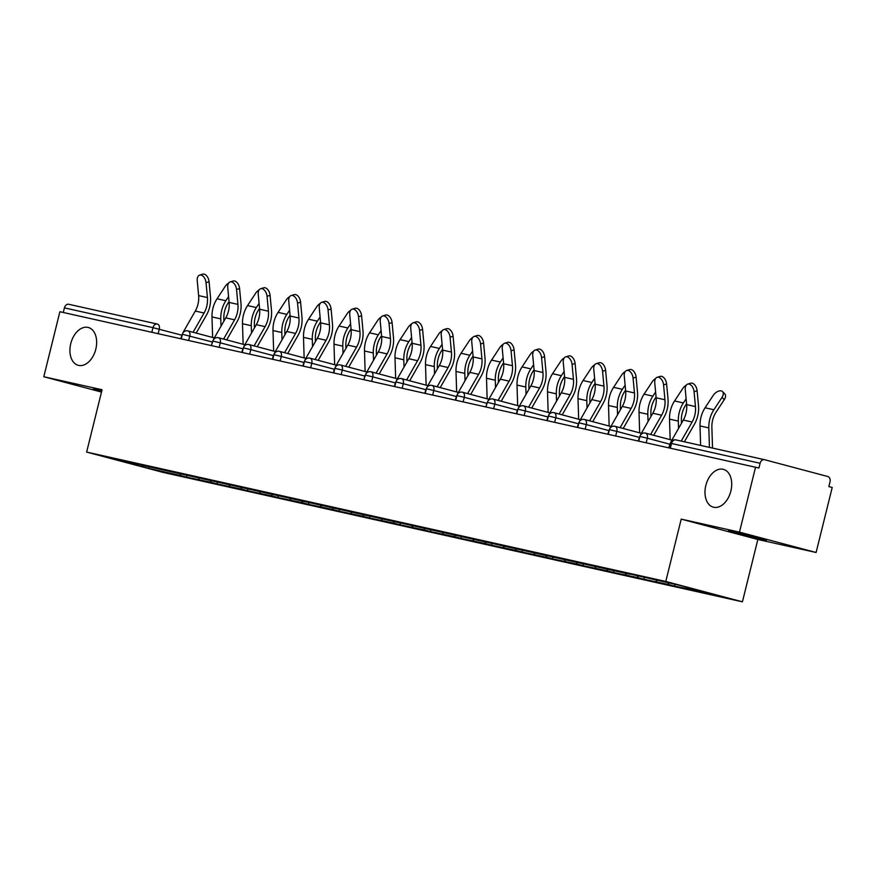 <?xml version="1.0" encoding="UTF-8"?>
<svg xmlns="http://www.w3.org/2000/svg" width="876" height="876" viewBox="0 0 876 876"><rect width="100%" height="100%" fill="white"/><g stroke="black" fill="none" stroke-linecap="round" stroke-linejoin="round"><path stroke-width="1.31" d="M95.802 349.195A19.579 12.811 -75.1 0 0 88.312 327.482A19.579 12.811 -75.1 0 0 70.77 343.6A19.579 12.811 -75.1 0 0 78.26 365.314A19.579 12.811 -75.1 0 0 95.802 349.195M730.869 491.053A19.579 12.811 -75.1 0 0 723.379 469.339A19.579 12.811 -75.1 0 0 705.837 485.468A19.579 12.811 -75.1 0 0 713.327 507.182A19.579 12.811 -75.1 0 0 730.869 491.053M761.792 539.342L728.493 530.845L754.214 536.835L766.489 540.251L761.792 539.342M101.671 391.353L93.425 388.988L101.824 390.729M816.114 552.493L739.475 532.137L681.21 519.118L757.85 539.485L816.114 552.493L832.2 487.494L828.849 486.596L830.021 481.855A4.588 3.471 102.6 0 0 827.776 476.511L764.551 459.703A4.588 3.471 102.6 0 0 764.441 459.681A4.588 3.471 102.6 0 0 760.094 463.273L758.923 468.014L59.886 311.725L43.8 376.735L101.496 392.065M757.85 539.485L742.421 601.823L163.275 472.449L86.636 452.082L665.782 581.456L742.421 601.823M686.631 587.183L687.266 588.694L719.043 595.8L680.17 585.464L630.063 574.032M687.266 588.694L674.509 586.099L674.947 584.303M667.928 582.737L668.695 584.555L674.509 586.099M668.695 584.555L644.002 579.277L644.484 577.328M637.312 575.642L638.199 577.733L644.002 579.277M638.199 577.733L613.496 572.466L613.988 570.517M606.816 568.831L607.692 570.922L613.496 572.466M607.692 570.922L583 565.655L583.482 563.706M576.309 562.02L577.185 564.111L583 565.655M577.185 564.111L552.493 558.844L552.975 556.884M545.803 555.209L546.69 557.3L552.493 558.844M546.69 557.3L521.997 552.022L522.479 550.073M515.307 548.398L516.183 550.478L521.997 552.022M516.183 550.478L491.491 545.211L491.973 543.262M484.8 541.576L485.687 543.668L491.491 545.211M485.687 543.668L460.995 538.401L461.477 536.451M454.305 534.765L455.181 536.857L460.995 538.401M455.181 536.857L430.488 531.59L430.97 529.63M423.798 527.954L424.685 530.046L430.488 531.59M424.685 530.046L399.993 524.768L400.474 522.819M393.302 521.143L394.178 523.224L399.993 524.768M394.178 523.224L369.486 517.957L369.968 516.008M362.795 514.322L363.671 516.413L369.486 517.957M363.671 516.413L338.979 511.146L339.461 509.197M332.3 507.511L333.176 509.602L338.979 511.146M333.176 509.602L308.483 504.335L308.965 502.386M301.793 500.7L302.669 502.791L308.483 504.335M302.669 502.791L277.977 497.513L278.459 495.564M271.286 493.889L272.173 495.98L277.977 497.513M272.173 495.98L247.481 490.702L247.963 488.753M240.791 487.067L241.666 489.158L247.481 490.702M241.666 489.158L216.974 483.891L217.456 481.942M210.284 480.256L211.171 482.347L216.974 483.891M211.171 482.347L186.478 477.081L186.96 475.131M179.788 473.445L180.664 475.537L186.478 477.081M180.664 475.537L148.887 468.441L110.015 458.104L142.032 465.014M629.822 574.218L141.792 465.2M656.004 580.065L656.77 581.883M625.497 573.254L626.263 575.072M595.001 566.443L595.768 568.261M564.494 559.633L565.261 561.45M533.999 552.811L534.765 554.628M503.492 546L504.258 547.818M472.996 539.189L473.752 541.007M442.49 532.378L443.256 534.196M411.983 525.556L412.749 527.374M381.487 518.745L382.254 520.563M350.98 511.934L351.747 513.752M320.485 505.123L321.251 506.941M289.978 498.302L290.744 500.119M259.482 491.491L260.249 493.308M228.975 484.68L229.742 486.498M198.48 477.869L199.235 479.687M151.844 332.267L152.982 327.657L64.419 307.87L63.269 312.48M64.419 307.87A4.588 3.471 -77.4 0 1 68.766 304.279A4.588 3.471 -77.4 0 1 68.865 304.3L157.231 324.043M149.161 466.601L148.887 468.441M739.475 532.137L755.561 467.127M681.21 519.118L665.782 581.456M86.636 452.082L102.065 389.743L43.8 376.735M199.64 275.108L202.674 274.177A6.877 4.139 73.1 0 1 209.079 281.743L206.035 282.674A6.877 4.139 -106.9 0 0 199.64 275.108A6.877 4.139 -106.9 0 0 197.242 280.703L198.633 295.606A20.487 15.483 -77.4 0 1 197.943 304.344A20.487 15.483 -77.4 0 1 195.282 311.046L184.059 330.701A24.473 18.484 102.6 0 0 182.679 333.428M206.035 282.674L207.426 297.566A20.487 15.483 -77.4 0 1 206.747 306.304A20.487 15.483 -77.4 0 1 204.075 313.017L193.081 332.267M196.18 333.088L206.462 315.086A24.473 18.484 102.6 0 0 209.649 307.082A24.473 18.484 102.6 0 0 210.459 296.646L209.079 281.743M182.602 333.592A24.473 18.484 102.6 0 0 180.872 338.705L180.861 338.749M229.052 301.585L228.078 303.052A20.487 15.483 102.6 0 0 224.617 311.057A20.487 15.483 102.6 0 0 223.84 318.262L223.938 321.098M212.627 337.468L211.992 316.926A24.473 18.484 -77.4 0 1 212.923 308.319A24.473 18.484 -77.4 0 1 217.051 298.771L225.187 286.397A6.877 4.03 -43.8 0 1 228.68 283.014M221.015 326.2L220.785 318.886A24.473 18.484 -77.4 0 1 221.716 310.29A24.473 18.484 -77.4 0 1 225.855 300.731L228.592 296.57M230.136 281.919L233.18 280.999A6.877 4.139 73.1 0 1 239.575 288.565L236.542 289.485A6.877 4.139 -106.9 0 0 230.136 281.919A6.877 4.139 -106.9 0 0 227.749 287.525L229.129 302.417A20.487 15.483 -77.4 0 1 228.45 311.155A20.487 15.483 -77.4 0 1 225.778 317.857L214.554 337.523A24.473 18.484 102.6 0 0 213.186 340.238M236.542 289.485L237.933 304.377A20.487 15.483 -77.4 0 1 237.254 313.126A20.487 15.483 -77.4 0 1 234.582 319.828L223.588 339.078M226.687 339.91L236.969 321.897A24.473 18.484 102.6 0 0 240.155 313.893A24.473 18.484 102.6 0 0 240.966 303.457L239.575 288.565M213.109 340.403A24.473 18.484 102.6 0 0 211.368 345.527L211.368 345.56M260.643 288.73L263.676 287.81A6.877 4.139 73.1 0 1 270.082 295.376L267.049 296.296A6.877 4.139 -106.9 0 0 260.643 288.73A6.877 4.139 -106.9 0 0 258.245 294.336L259.635 309.228A20.487 15.483 -77.4 0 1 258.957 317.966A20.487 15.483 -77.4 0 1 256.285 324.678L245.061 344.334A24.473 18.484 102.6 0 0 243.681 347.049M267.049 296.296L268.428 311.199A20.487 15.483 -77.4 0 1 267.749 319.937A20.487 15.483 -77.4 0 1 265.089 326.639L254.084 345.9M257.183 346.721L267.476 328.708A24.473 18.484 102.6 0 0 270.651 320.704A24.473 18.484 102.6 0 0 271.472 310.268L270.082 295.376M243.605 347.214A24.473 18.484 102.6 0 0 241.875 352.338L241.864 352.371M291.139 295.551L294.183 294.621A6.877 4.139 73.1 0 1 300.588 302.187L297.544 303.107A6.877 4.139 -106.9 0 0 291.139 295.551A6.877 4.139 -106.9 0 0 288.751 301.147L290.131 316.039A20.487 15.483 -77.4 0 1 289.452 324.777A20.487 15.483 -77.4 0 1 286.791 331.489L275.557 351.145A24.473 18.484 102.6 0 0 274.188 353.86M297.544 303.107L298.935 318.01A20.487 15.483 -77.4 0 1 298.256 326.748A20.487 15.483 -77.4 0 1 295.584 333.449L284.59 352.71M287.689 353.532L297.971 335.53A24.473 18.484 102.6 0 0 301.158 327.514A24.473 18.484 102.6 0 0 301.968 317.079L300.588 302.187M274.111 354.035A24.473 18.484 102.6 0 0 272.381 359.149L272.37 359.193M321.645 302.362L324.678 301.432A6.877 4.139 73.1 0 1 331.084 308.998L328.051 309.929A6.877 4.139 -106.9 0 0 321.645 302.362A6.877 4.139 -106.9 0 0 319.247 307.958L320.638 322.861A20.487 15.483 -77.4 0 1 319.959 331.599A20.487 15.483 -77.4 0 1 317.287 338.3L306.063 357.955A24.473 18.484 102.6 0 0 304.684 360.671M328.051 309.929L329.431 324.821A20.487 15.483 -77.4 0 1 328.752 333.559A20.487 15.483 -77.4 0 1 326.091 340.26L315.086 359.521M318.185 360.343L328.478 342.341A24.473 18.484 102.6 0 0 331.654 334.336A24.473 18.484 102.6 0 0 332.475 323.901L331.084 308.998M304.618 360.846A24.473 18.484 102.6 0 0 302.877 365.96L302.866 366.004M352.152 309.173L355.185 308.253A6.877 4.139 73.1 0 1 361.591 315.82L358.547 316.74A6.877 4.139 -106.9 0 0 352.152 309.173A6.877 4.139 -106.9 0 0 349.754 314.769L351.134 329.672A20.487 15.483 -77.4 0 1 350.455 338.41A20.487 15.483 -77.4 0 1 347.794 345.111L336.559 364.766A24.473 18.484 102.6 0 0 335.19 367.493M358.547 316.74L359.937 331.632A20.487 15.483 -77.4 0 1 359.259 340.37A20.487 15.483 -77.4 0 1 356.587 347.082L345.593 366.332M348.692 367.164L358.974 349.152A24.473 18.484 102.6 0 0 362.16 341.147A24.473 18.484 102.6 0 0 362.971 330.712L361.591 315.82M335.114 367.657A24.473 18.484 102.6 0 0 333.384 372.782L333.778 372.869M259.559 308.396L258.584 309.874A20.487 15.483 102.6 0 0 255.124 317.868A20.487 15.483 102.6 0 0 254.347 325.073L254.434 327.909M243.134 344.279L242.488 323.737A24.473 18.484 -77.4 0 1 243.418 315.13A24.473 18.484 -77.4 0 1 247.558 305.582L255.683 293.219A6.877 4.03 -43.8 0 1 259.176 289.825M251.521 333.022L251.292 325.708A24.473 18.484 -77.4 0 1 252.222 317.101A24.473 18.484 -77.4 0 1 256.35 307.542L259.088 303.381M290.055 315.207L289.091 316.685A20.487 15.483 102.6 0 0 285.62 324.689A20.487 15.483 102.6 0 0 284.853 331.894L284.941 334.731M273.64 351.09L272.994 330.548A24.473 18.484 -77.4 0 1 273.925 321.952A24.473 18.484 -77.4 0 1 278.053 312.393L286.189 300.03A6.877 4.03 -43.8 0 1 289.682 296.635M282.017 339.833L281.798 332.519A24.473 18.484 -77.4 0 1 282.718 323.912A24.473 18.484 -77.4 0 1 286.857 314.364L289.595 310.203M320.561 322.018L319.587 323.496A20.487 15.483 102.6 0 0 316.126 331.5A20.487 15.483 102.6 0 0 315.349 338.705L315.437 341.541M304.136 357.901L303.501 337.37A24.473 18.484 -77.4 0 1 304.421 328.763A24.473 18.484 -77.4 0 1 308.56 319.203L316.696 306.841A6.877 4.03 -43.8 0 1 320.178 303.446M312.524 346.644L312.294 339.33A24.473 18.484 -77.4 0 1 313.225 330.723A24.473 18.484 -77.4 0 1 317.353 321.174L320.09 317.013M351.057 328.839L350.093 330.307A20.487 15.483 102.6 0 0 346.633 338.311A20.487 15.483 102.6 0 0 345.856 345.516L345.943 348.352M334.643 364.723L333.997 344.18A24.473 18.484 -77.4 0 1 334.928 335.574A24.473 18.484 -77.4 0 1 339.056 326.025L347.192 313.652A6.877 4.03 -43.8 0 1 350.685 310.268M343.031 353.455L342.801 346.14A24.473 18.484 -77.4 0 1 343.72 337.545A24.473 18.484 -77.4 0 1 347.86 327.985L350.597 323.824M381.564 335.65L380.589 337.129A20.487 15.483 102.6 0 0 377.129 345.122A20.487 15.483 102.6 0 0 376.351 352.327L376.439 355.163M365.139 371.534L364.504 350.991A24.473 18.484 -77.4 0 1 365.423 342.385A24.473 18.484 -77.4 0 1 369.562 332.836L377.698 320.474A6.877 4.03 -43.8 0 1 381.191 317.079M373.526 360.277L373.296 352.962A24.473 18.484 -77.4 0 1 374.227 344.356A24.473 18.484 -77.4 0 1 378.355 334.796L381.093 330.635M382.648 315.984L385.681 315.064A6.877 4.139 73.1 0 1 392.087 322.631L389.053 323.551A6.877 4.139 -106.9 0 0 382.648 315.984A6.877 4.139 -106.9 0 0 380.25 321.591L381.64 336.483A20.487 15.483 -77.4 0 1 380.961 345.221A20.487 15.483 -77.4 0 1 378.29 351.922L367.066 371.588A24.473 18.484 102.6 0 0 365.697 374.304M389.053 323.551L390.444 338.443A20.487 15.483 -77.4 0 1 389.754 347.192A20.487 15.483 -77.4 0 1 387.093 353.893L376.089 373.154M379.199 373.975L389.481 355.963A24.473 18.484 102.6 0 0 392.667 347.958A24.473 18.484 102.6 0 0 393.477 337.523L392.087 322.631M365.62 374.468A24.473 18.484 102.6 0 0 363.879 379.593L363.868 379.626M412.059 342.461L411.096 343.94A20.487 15.483 102.6 0 0 407.636 351.933A20.487 15.483 102.6 0 0 406.858 359.149L406.946 361.985M395.645 378.344L394.999 357.802A24.473 18.484 -77.4 0 1 395.93 349.206A24.473 18.484 -77.4 0 1 400.058 339.647L408.194 327.285A6.877 4.03 -43.8 0 1 411.687 323.89M404.033 367.088L403.803 359.773A24.473 18.484 -77.4 0 1 404.723 351.166A24.473 18.484 -77.4 0 1 408.862 341.618L411.6 337.457M413.154 322.795L416.188 321.875A6.877 4.139 73.1 0 1 422.593 329.442L419.549 330.361A6.877 4.139 -106.9 0 0 413.154 322.795A6.877 4.139 -106.9 0 0 410.756 328.401L412.147 343.293A20.487 15.483 -77.4 0 1 411.457 352.032A20.487 15.483 -77.4 0 1 408.796 358.744L397.573 378.399A24.473 18.484 102.6 0 0 396.193 381.115M419.549 330.361L420.94 345.264A20.487 15.483 -77.4 0 1 420.261 354.003A20.487 15.483 -77.4 0 1 417.589 360.704L406.595 379.965M409.694 380.786L419.976 362.774A24.473 18.484 102.6 0 0 423.163 354.769A24.473 18.484 102.6 0 0 423.973 344.334L422.593 329.442M396.116 381.29A24.473 18.484 102.6 0 0 394.386 386.404L394.78 386.491M442.566 349.272L441.592 350.75A20.487 15.483 102.6 0 0 438.131 358.755A20.487 15.483 102.6 0 0 437.354 365.96L437.442 368.796M426.141 385.155L425.506 364.624A24.473 18.484 -77.4 0 1 426.426 356.017A24.473 18.484 -77.4 0 1 430.565 346.458L438.701 334.095A6.877 4.03 -43.8 0 1 442.194 330.701M434.529 373.899L434.299 366.584A24.473 18.484 -77.4 0 1 435.23 357.977A24.473 18.484 -77.4 0 1 439.369 348.429L442.095 344.268M443.65 329.617L446.694 328.686A6.877 4.139 73.1 0 1 453.089 336.253L450.056 337.183A6.877 4.139 -106.9 0 0 443.65 329.617A6.877 4.139 -106.9 0 0 441.252 335.212L442.643 350.104A20.487 15.483 -77.4 0 1 441.964 358.853A20.487 15.483 -77.4 0 1 439.292 365.555L428.068 385.21A24.473 18.484 102.6 0 0 426.7 387.926M450.056 337.183L451.447 352.075A20.487 15.483 -77.4 0 1 450.757 360.813A20.487 15.483 -77.4 0 1 448.096 367.515L437.102 386.776M440.201 387.597L450.483 369.595A24.473 18.484 102.6 0 0 453.669 361.591A24.473 18.484 102.6 0 0 454.48 351.156L453.089 336.253M426.623 388.101A24.473 18.484 102.6 0 0 424.882 393.215L424.871 393.258M473.073 356.083L472.098 357.561A20.487 15.483 102.6 0 0 468.638 365.566A20.487 15.483 102.6 0 0 467.861 372.771L467.948 375.607M456.648 391.966L456.002 371.435A24.473 18.484 -77.4 0 1 456.933 362.828A24.473 18.484 -77.4 0 1 461.072 353.269L469.197 340.906A6.877 4.03 -43.8 0 1 472.69 337.523M465.036 380.71L464.806 373.395A24.473 18.484 -77.4 0 1 465.736 364.788A24.473 18.484 -77.4 0 1 469.865 355.24L472.602 351.079M474.157 336.428L477.19 335.508A6.877 4.139 73.1 0 1 483.596 343.074L480.563 343.994A6.877 4.139 -106.9 0 0 474.157 336.428A6.877 4.139 -106.9 0 0 471.759 342.023L473.149 356.926A20.487 15.483 -77.4 0 1 472.471 365.664A20.487 15.483 -77.4 0 1 469.799 372.366L458.575 392.021A24.473 18.484 102.6 0 0 457.195 394.748M480.563 343.994L481.942 358.886A20.487 15.483 -77.4 0 1 481.263 367.624A20.487 15.483 -77.4 0 1 478.603 374.337L467.598 393.587M470.697 394.419L480.99 376.406A24.473 18.484 102.6 0 0 484.165 368.402A24.473 18.484 102.6 0 0 484.986 357.966L483.596 343.074M457.119 394.912A24.473 18.484 102.6 0 0 455.389 400.025L455.378 400.069M503.569 362.905L502.605 364.372A20.487 15.483 102.6 0 0 499.134 372.377A20.487 15.483 102.6 0 0 498.356 379.582L498.455 382.418M487.144 398.788L486.509 378.246A24.473 18.484 -77.4 0 1 487.439 369.639A24.473 18.484 -77.4 0 1 491.567 360.091L499.703 347.717A6.877 4.03 -43.8 0 1 503.196 344.334M495.531 387.531L495.301 380.217A24.473 18.484 -77.4 0 1 496.232 371.61A24.473 18.484 -77.4 0 1 500.371 362.051L503.109 357.89M504.653 343.239L507.697 342.319A6.877 4.139 73.1 0 1 514.092 349.885L511.058 350.805A6.877 4.139 -106.9 0 0 504.653 343.239A6.877 4.139 -106.9 0 0 502.266 348.845L503.645 363.737A20.487 15.483 -77.4 0 1 502.966 372.475A20.487 15.483 -77.4 0 1 500.305 379.177L489.071 398.843A24.473 18.484 102.6 0 0 487.702 401.558M511.058 350.805L512.449 365.697A20.487 15.483 -77.4 0 1 511.77 374.446A20.487 15.483 -77.4 0 1 509.098 381.148L498.105 400.409M501.203 401.23L511.485 383.217A24.473 18.484 102.6 0 0 514.672 375.213A24.473 18.484 102.6 0 0 515.482 364.777L514.092 349.885M487.625 401.723A24.473 18.484 102.6 0 0 485.895 406.847L485.884 406.88M534.075 369.716L533.101 371.194A20.487 15.483 102.6 0 0 529.641 379.188A20.487 15.483 102.6 0 0 528.863 386.404L528.951 389.24M517.65 405.599L517.015 385.057A24.473 18.484 -77.4 0 1 517.935 376.45A24.473 18.484 -77.4 0 1 522.074 366.902L530.199 354.539A6.877 4.03 -43.8 0 1 533.692 351.145M526.038 394.342L525.808 387.028A24.473 18.484 -77.4 0 1 526.739 378.421A24.473 18.484 -77.4 0 1 530.867 368.862L533.604 364.701M535.159 350.05L538.192 349.13A6.877 4.139 73.1 0 1 544.598 356.696L541.565 357.616A6.877 4.139 -106.9 0 0 535.159 350.05A6.877 4.139 -106.9 0 0 532.761 355.656L534.152 370.548A20.487 15.483 -77.4 0 1 533.473 379.286A20.487 15.483 -77.4 0 1 530.801 385.998L519.577 405.654A24.473 18.484 102.6 0 0 518.198 408.369M541.565 357.616L542.945 372.519A20.487 15.483 -77.4 0 1 542.266 381.257A20.487 15.483 -77.4 0 1 539.605 387.959L528.6 407.22M531.699 408.041L541.992 390.028A24.473 18.484 102.6 0 0 545.168 382.024A24.473 18.484 102.6 0 0 545.989 371.588L544.598 356.696M518.132 408.534A24.473 18.484 102.6 0 0 516.391 413.658L516.38 413.702M564.571 376.527L563.607 378.005A20.487 15.483 102.6 0 0 560.136 386.009A20.487 15.483 102.6 0 0 559.37 393.215L559.457 396.051M548.157 412.41L547.511 391.879A24.473 18.484 -77.4 0 1 548.442 383.272A24.473 18.484 -77.4 0 1 552.57 373.713L560.706 361.35A6.877 4.03 -43.8 0 1 564.199 357.955M556.534 401.153L556.315 393.839A24.473 18.484 -77.4 0 1 557.235 385.232A24.473 18.484 -77.4 0 1 561.374 375.684L564.111 371.523M565.666 356.871L568.699 355.941A6.877 4.139 73.1 0 1 575.105 363.507L572.061 364.438A6.877 4.139 -106.9 0 0 565.666 356.871A6.877 4.139 -106.9 0 0 563.268 362.467L564.648 377.359A20.487 15.483 -77.4 0 1 563.969 386.108A20.487 15.483 -77.4 0 1 561.308 392.809L550.073 412.465A24.473 18.484 102.6 0 0 548.705 415.18M572.061 364.438L573.452 379.33A20.487 15.483 -77.4 0 1 572.773 388.068A20.487 15.483 -77.4 0 1 570.101 394.769L559.107 414.03M562.206 414.852L572.488 396.85A24.473 18.484 102.6 0 0 575.674 388.845A24.473 18.484 102.6 0 0 576.485 378.41L575.105 363.507M548.628 415.355A24.473 18.484 102.6 0 0 546.898 420.469L546.887 420.513M595.078 383.338L594.103 384.816A20.487 15.483 102.6 0 0 590.643 392.82A20.487 15.483 102.6 0 0 589.866 400.025L589.953 402.861M578.653 419.221L578.018 398.69A24.473 18.484 -77.4 0 1 578.937 390.083A24.473 18.484 -77.4 0 1 583.077 380.523L591.212 368.161A6.877 4.03 -43.8 0 1 594.705 364.777M587.04 407.964L586.81 400.65A24.473 18.484 -77.4 0 1 587.741 392.043A24.473 18.484 -77.4 0 1 591.869 382.494L594.607 378.333M596.162 363.682L599.195 362.752A6.877 4.139 73.1 0 1 605.601 370.318L602.568 371.249A6.877 4.139 -106.9 0 0 596.162 363.682A6.877 4.139 -106.9 0 0 593.764 369.278L595.154 384.181A20.487 15.483 -77.4 0 1 594.476 392.919A20.487 15.483 -77.4 0 1 591.804 399.62L580.58 419.275A24.473 18.484 102.6 0 0 579.2 422.002M602.568 371.249L603.947 386.141A20.487 15.483 -77.4 0 1 603.268 394.879A20.487 15.483 -77.4 0 1 600.607 401.591L589.603 420.841M592.713 421.663L602.995 403.661A24.473 18.484 102.6 0 0 606.181 395.656A24.473 18.484 102.6 0 0 606.991 385.221L605.601 370.318M579.135 422.166A24.473 18.484 102.6 0 0 577.393 427.28L577.383 427.324M625.573 390.159L624.61 391.627A20.487 15.483 102.6 0 0 621.15 399.631A20.487 15.483 102.6 0 0 620.372 406.836L620.46 409.672M609.159 426.043L608.513 405.5A24.473 18.484 -77.4 0 1 609.444 396.894A24.473 18.484 -77.4 0 1 613.572 387.345L621.708 374.972A6.877 4.03 -43.8 0 1 625.201 371.588M617.547 414.775L617.317 407.46A24.473 18.484 -77.4 0 1 618.237 398.865A24.473 18.484 -77.4 0 1 622.376 389.305L625.114 385.144M626.668 370.493L629.702 369.573A6.877 4.139 73.1 0 1 636.107 377.14L633.063 378.06A6.877 4.139 -106.9 0 0 626.668 370.493A6.877 4.139 -106.9 0 0 624.27 376.1L625.661 390.992A20.487 15.483 -77.4 0 1 624.971 399.73A20.487 15.483 -77.4 0 1 622.31 406.431L611.087 426.097A24.473 18.484 102.6 0 0 609.707 428.813M633.063 378.06L634.454 392.952A20.487 15.483 -77.4 0 1 633.775 401.701A20.487 15.483 -77.4 0 1 631.103 408.402L620.109 427.652M623.208 428.484L633.49 410.472A24.473 18.484 102.6 0 0 636.677 402.467A24.473 18.484 102.6 0 0 637.487 392.032L636.107 377.14M609.63 428.977A24.473 18.484 102.6 0 0 607.9 434.102L608.294 434.189M656.08 396.97L655.106 398.449A20.487 15.483 102.6 0 0 651.645 406.442A20.487 15.483 102.6 0 0 650.868 413.658L650.956 416.483M639.655 432.853L639.02 412.311A24.473 18.484 -77.4 0 1 639.94 403.705A24.473 18.484 -77.4 0 1 644.079 394.156L652.215 381.794A6.877 4.03 -43.8 0 1 655.708 378.399M648.043 421.597L647.813 414.282A24.473 18.484 -77.4 0 1 648.744 405.676A24.473 18.484 -77.4 0 1 652.872 396.116L655.609 391.955M657.164 377.304L660.208 376.384A6.877 4.139 73.1 0 1 666.603 383.951L663.57 384.871A6.877 4.139 -106.9 0 0 657.164 377.304A6.877 4.139 -106.9 0 0 654.766 382.911L656.157 397.803A20.487 15.483 -77.4 0 1 655.478 406.541A20.487 15.483 -77.4 0 1 652.806 413.253L641.582 432.908A24.473 18.484 102.6 0 0 640.214 435.624M663.57 384.871L664.961 399.774A20.487 15.483 -77.4 0 1 664.271 408.512A20.487 15.483 -77.4 0 1 661.61 415.213L650.616 434.474M653.715 435.295L663.997 417.283A24.473 18.484 102.6 0 0 667.183 409.278A24.473 18.484 102.6 0 0 667.994 398.843L666.603 383.951M640.137 435.788A24.473 18.484 102.6 0 0 638.396 440.913L638.385 440.956M686.587 403.781L685.612 405.26A20.487 15.483 102.6 0 0 682.152 413.264A20.487 15.483 102.6 0 0 681.375 420.469L681.462 423.305M670.162 439.664L669.516 419.122A24.473 18.484 -77.4 0 1 670.447 410.526A24.473 18.484 -77.4 0 1 674.575 400.967L682.711 388.605A6.877 4.03 -43.8 0 1 686.204 385.21M678.55 428.408L678.32 421.093A24.473 18.484 -77.4 0 1 679.239 412.486A24.473 18.484 -77.4 0 1 683.379 402.938L686.116 398.777M687.671 384.126L690.704 383.195A6.877 4.139 73.1 0 1 697.11 390.762L694.077 391.692A6.877 4.139 -106.9 0 0 687.671 384.126A6.877 4.139 -106.9 0 0 685.273 389.721L686.664 404.613A20.487 15.483 -77.4 0 1 685.974 413.363A20.487 15.483 -77.4 0 1 683.313 420.064L672.089 439.719A24.473 18.484 102.6 0 0 670.709 442.435M694.077 391.692L695.456 406.584A20.487 15.483 -77.4 0 1 694.778 415.323A20.487 15.483 -77.4 0 1 692.106 422.024L681.221 441.088M684.386 441.8L694.493 424.104A24.473 18.484 102.6 0 0 697.679 416.1A24.473 18.484 102.6 0 0 698.5 405.654L697.11 390.762M670.633 442.61A24.473 18.484 102.6 0 0 668.903 447.724L669.297 447.811M709.429 447.395L708.815 427.904A24.473 18.484 -77.4 0 1 709.746 419.297A24.473 18.484 -77.4 0 1 713.885 409.749L722.01 397.386A6.877 4.03 -43.8 0 0 722.58 391.638L724.813 393.959A6.877 4.03 136.2 0 1 724.244 399.708L716.108 412.07A20.487 15.483 102.6 0 0 712.648 420.075A20.487 15.483 102.6 0 0 711.87 427.28L712.527 448.085M700.625 445.424L700.023 425.944A24.473 18.484 -77.4 0 1 700.953 417.337A24.473 18.484 -77.4 0 1 705.081 407.778L713.217 395.415A6.877 4.03 -43.8 0 1 722.58 391.638M157.592 324.131L157.516 324.109A4.588 3 104.9 0 1 159.268 329.201L158.162 333.679M181.945 335.223L152.982 327.657A4.588 3.471 -77.4 0 1 157.341 324.065A4.588 3.471 -77.4 0 1 157.439 324.087A4.588 3 104.9 0 1 157.516 324.109A4.588 4.588 0 0 0 157.341 324.065L68.766 304.279M760.094 463.273L671.52 443.486A4.588 3.471 102.6 0 1 675.867 439.894A4.588 3.471 102.6 0 1 675.976 439.916L764.343 459.659M764.441 459.681L675.867 439.894A4.588 4.588 0 0 0 670.414 443.267L671.52 443.486L670.381 448.096M212.452 342.034L182.383 334.26L181.255 338.837M187.946 330.909A4.588 3 104.9 0 1 188.022 330.92A4.588 3 104.9 0 1 189.774 336.012L188.668 340.49M242.948 348.856L220.27 342.823L219.164 347.301M273.454 355.667L250.777 349.644L249.671 354.123M303.95 362.478L281.284 356.455L280.167 360.934M334.457 369.289L311.779 363.266L310.673 367.745M364.953 376.111L342.286 370.077L341.169 374.556M395.459 382.921L372.782 376.888L371.676 381.378M425.966 389.732L403.288 383.71L402.183 388.188M456.462 396.543L433.784 390.521L432.678 394.999M486.968 403.354L464.291 397.332L463.185 401.81M517.464 410.176L494.798 404.143L493.681 408.632M547.971 416.987L525.293 410.964L524.187 415.443M578.467 423.798L555.8 417.775L554.683 422.254M608.973 430.609L586.296 424.586L585.19 429.065M639.48 437.431L616.803 431.397L615.697 435.876M669.976 444.241L647.298 438.219L646.192 442.698M218.442 337.72A4.588 3 104.9 0 1 218.518 337.742A4.588 3 104.9 0 1 220.27 342.823L212.89 341.071L211.368 345.527M248.948 344.531A4.588 3 104.9 0 1 249.025 344.553A4.588 3 104.9 0 1 250.777 349.644L243.386 347.881L242.258 352.459M279.444 351.342A4.588 3 104.9 0 1 279.521 351.364A4.588 3 104.9 0 1 281.284 356.455L273.892 354.692L272.754 359.28M309.951 358.164A4.588 3 104.9 0 1 310.027 358.175A4.588 3 104.9 0 1 311.779 363.266L304.399 361.503L303.26 366.091M340.446 364.974A4.588 3 104.9 0 1 340.523 364.985A4.588 3 104.9 0 1 342.286 370.077L334.895 368.325L333.767 372.902M370.953 371.785A4.588 3 104.9 0 1 371.03 371.807A4.588 3 104.9 0 1 372.782 376.888L365.401 375.136L363.879 379.593M401.46 378.596A4.588 3 104.9 0 1 401.536 378.618A4.588 3 104.9 0 1 403.288 383.71L395.897 381.947L394.769 386.535M431.956 385.407A4.588 3 104.9 0 1 432.032 385.429A4.588 3 104.9 0 1 433.784 390.521L426.404 388.758L425.265 393.346M462.462 392.229A4.588 3 104.9 0 1 462.539 392.24A4.588 3 104.9 0 1 464.291 397.332L456.9 395.58L455.772 400.157M492.958 399.04A4.588 3 104.9 0 1 493.035 399.062A4.588 3 104.9 0 1 494.798 404.143L487.406 402.391L485.895 406.847M523.465 405.851A4.588 3 104.9 0 1 523.541 405.873A4.588 3 104.9 0 1 525.293 410.964L517.913 409.201L516.774 413.79M553.96 412.662A4.588 3 104.9 0 1 554.037 412.684A4.588 3 104.9 0 1 555.8 417.775L548.409 416.012L547.281 420.6M584.467 419.484A4.588 3 104.9 0 1 584.544 419.495A4.588 3 104.9 0 1 586.296 424.586L578.916 422.834L577.777 427.411M614.974 426.294A4.588 3 104.9 0 1 615.051 426.316A4.588 3 104.9 0 1 616.803 431.397L609.411 429.645L608.283 434.222M645.47 433.105A4.588 3 104.9 0 1 645.546 433.127A4.588 3 104.9 0 1 647.298 438.219L639.918 436.456L638.779 441.044M204.075 313.017L195.282 311.046M207.426 297.566L198.633 295.606M185.394 331.008L184.059 330.701M217.051 298.771L225.855 300.731M211.992 316.926L220.785 318.886M234.582 319.828L225.778 317.857M237.933 304.377L229.129 302.417M215.901 337.818L214.554 337.523M265.089 326.639L256.285 324.678M268.428 311.199L259.635 309.228M246.397 344.629L245.061 344.334M295.584 333.449L286.791 331.489M298.935 318.01L290.131 316.039M276.904 351.44L275.557 351.145M326.091 340.26L317.287 338.3M329.431 324.821L320.638 322.861M307.399 358.262L306.063 357.955M356.587 347.082L347.794 345.111M359.937 331.632L351.134 329.672M337.906 365.073L336.559 364.766M247.558 305.582L256.35 307.542M242.488 323.737L251.292 325.708M278.053 312.393L286.857 314.364M272.994 330.548L281.798 332.519M308.56 319.203L317.353 321.174M303.501 337.37L312.294 339.33M339.056 326.025L347.86 327.985M333.997 344.18L342.801 346.14M369.562 332.836L378.355 334.796M364.504 350.991L373.296 352.962M387.093 353.893L378.29 351.922M390.444 338.443L381.64 336.483M368.402 371.884L367.066 371.588M400.058 339.647L408.862 341.618M394.999 357.802L403.803 359.773M417.589 360.704L408.796 358.744M420.94 345.264L412.147 343.293M398.909 378.695L397.573 378.399M430.565 346.458L439.369 348.429M425.506 364.624L434.299 366.584M448.096 367.515L439.292 365.555M451.447 352.075L442.643 350.104M429.404 385.506L428.068 385.21M461.072 353.269L469.865 355.24M456.002 371.435L464.806 373.395M478.603 374.337L469.799 372.366M481.942 358.886L473.149 356.926M459.911 392.328L458.575 392.021M491.567 360.091L500.371 362.051M486.509 378.246L495.301 380.217M509.098 381.148L500.305 379.177M512.449 365.697L503.645 363.737M490.418 399.138L489.071 398.843M522.074 366.902L530.867 368.862M517.015 385.057L525.808 387.028M539.605 387.959L530.801 385.998M542.945 372.519L534.152 370.548M520.913 405.949L519.577 405.654M552.57 373.713L561.374 375.684M547.511 391.879L556.315 393.839M570.101 394.769L561.308 392.809M573.452 379.33L564.648 377.359M551.42 412.76L550.073 412.465M583.077 380.523L591.869 382.494M578.018 398.69L586.81 400.65M600.607 401.591L591.804 399.62M603.947 386.141L595.154 384.181M581.916 419.582L580.58 419.275M613.572 387.345L622.376 389.305M608.513 405.5L617.317 407.46M631.103 408.402L622.31 406.431M634.454 392.952L625.661 390.992M612.423 426.393L611.087 426.097M644.079 394.156L652.872 396.116M639.02 412.311L647.813 414.282M661.61 415.213L652.806 413.253M664.961 399.774L656.157 397.803M642.918 433.204L641.582 432.908M674.575 400.967L683.379 402.938M669.516 419.122L678.32 421.093M692.106 422.024L683.313 420.064M695.456 406.584L686.664 404.613M673.425 440.015L672.089 439.719M705.081 407.778L713.885 409.749M724.244 399.708L722.01 397.386M700.023 425.944L708.815 427.904M214.335 337.917L188.022 330.92A4.588 4.588 0 0 0 182.383 334.26M244.831 344.728L218.518 337.742A4.588 4.588 0 0 0 212.89 341.071M275.338 351.539L249.025 344.553A4.588 4.588 0 0 0 243.386 347.881M305.844 358.361L279.521 351.364A4.588 4.588 0 0 0 273.892 354.692M336.34 365.172L310.027 358.175A4.588 4.588 0 0 0 304.399 361.503M366.847 371.982L340.523 364.985A4.588 4.588 0 0 0 334.895 368.325M397.343 378.793L371.03 371.807A4.588 4.588 0 0 0 365.401 375.136M427.849 385.615L401.536 378.618A4.588 4.588 0 0 0 395.897 381.947M458.345 392.426L432.032 385.429A4.588 4.588 0 0 0 426.404 388.758M488.852 399.237L462.539 392.24A4.588 4.588 0 0 0 456.9 395.58M519.348 406.048L493.035 399.062A4.588 4.588 0 0 0 487.406 402.391M549.854 412.87L523.541 405.873A4.588 4.588 0 0 0 517.913 409.201M580.361 419.681L554.037 412.684A4.588 4.588 0 0 0 548.409 416.012M610.857 426.492L584.544 419.495A4.588 4.588 0 0 0 578.916 422.834M641.363 433.302L615.051 426.316A4.588 4.588 0 0 0 609.411 429.645M671.859 440.113L645.546 433.127A4.588 4.588 0 0 0 639.918 436.456M670.414 443.267L669.286 447.855"/></g></svg>
